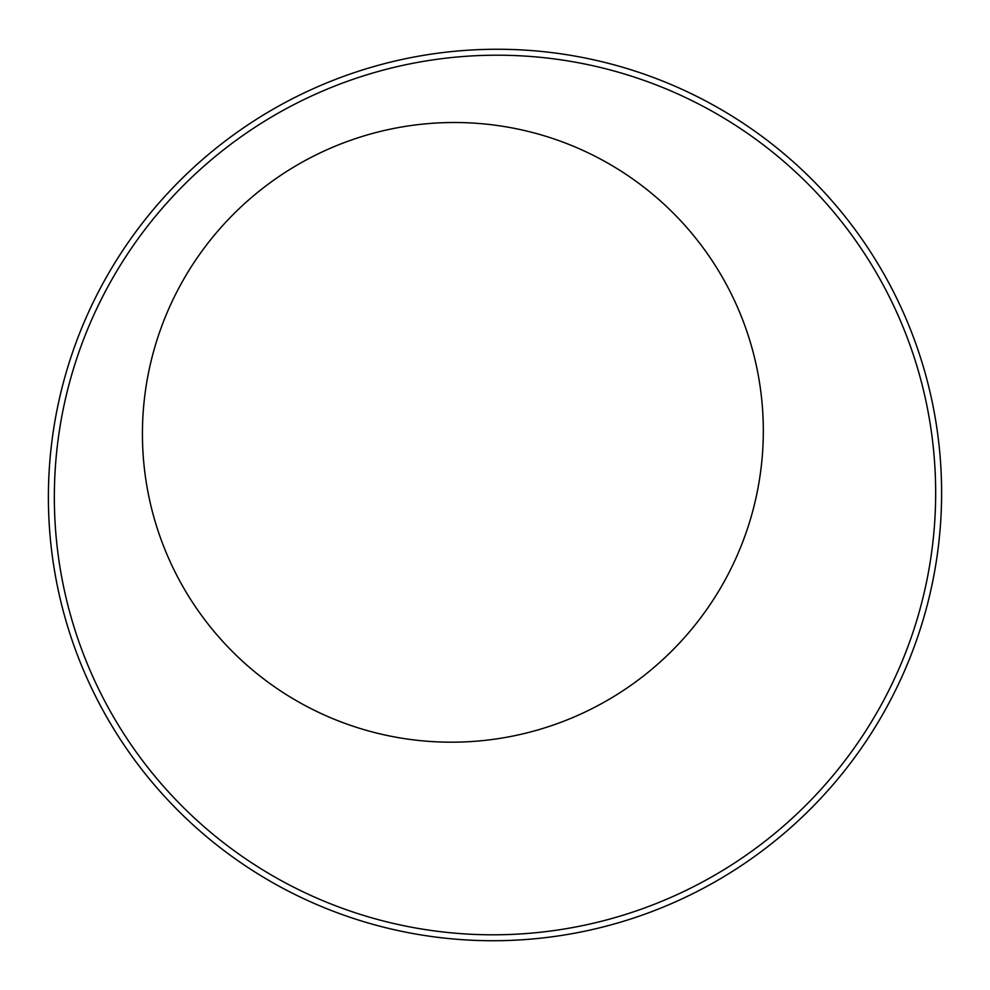 <?xml version="1.0" encoding="UTF-8"?>
<svg xmlns="http://www.w3.org/2000/svg" width="990" height="990" viewBox="0 0 990 990"><rect width="100%" height="100%" fill="white"/><g stroke="black" fill="none" stroke-linecap="round" stroke-linejoin="round"><path stroke-width="1.49" d="M877.697 711.204A441.354 439.09 146.1 0 0 492.834 55.217A441.354 439.09 146.1 0 0 114.469 718.579A441.354 439.09 146.1 0 0 877.697 711.204M882.857 714.124A447.319 445.017 146.1 0 0 492.81 49.277A447.319 445.017 146.1 0 0 109.333 721.599A447.319 445.017 146.1 0 0 882.857 714.124M722.477 584.669A310.947 309.338 146.1 0 0 451.341 122.525A310.947 309.338 146.1 0 0 184.784 589.867A310.947 309.338 146.1 0 0 722.477 584.669"/></g></svg>
